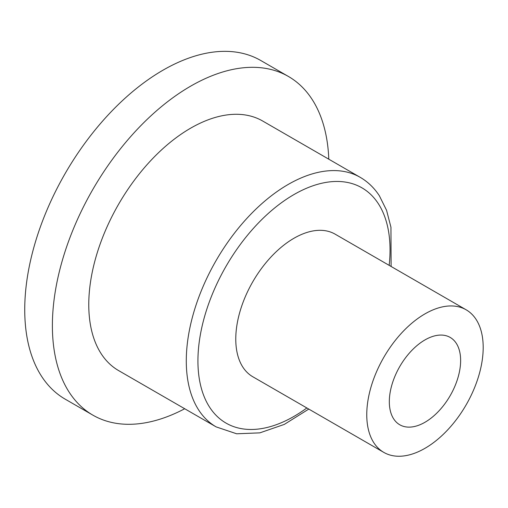 <?xml version="1.0" encoding="UTF-8"?>
<svg xmlns="http://www.w3.org/2000/svg" width="508" height="508" viewBox="0 0 508 508"><rect width="100%" height="100%" fill="white"/><g stroke="black" fill="none" stroke-linecap="round" stroke-linejoin="round"><path stroke-width="0.76" d="M328.79 159.195A195.536 112.897 120 0 0 288.423 76.467L260.769 60.503A195.536 112.897 120 0 0 162.998 70.187A195.536 112.897 120 0 0 35.262 242.5A195.536 112.897 120 0 0 65.234 399.186L92.888 415.15A195.536 112.897 120 0 0 184.709 408.75M288.423 76.467A195.536 112.897 120 0 0 190.652 86.157A195.536 112.897 120 0 0 62.909 258.464A195.536 112.897 120 0 0 92.888 415.15M391.109 266.478L390.95 227.26L386.575 210.325L379.368 195.77C374.263 187.935 367.875 181.788 360.204 177.33L262.693 121.031A144.082 83.185 120 0 0 129.591 186.893A144.082 83.185 120 0 0 101.244 353.828A144.082 83.185 120 0 0 118.612 370.586L216.129 426.885L236.652 433.788L259.848 432.86L284.296 424.409L308.781 409.08M466.141 309.797L335.153 234.169A82.334 47.536 120 0 0 259.093 271.805A82.334 47.536 120 0 0 242.9 367.195A82.334 47.536 120 0 0 252.825 376.771L383.813 452.399A82.334 47.536 120 0 0 459.867 414.763A82.334 47.536 120 0 0 476.066 319.373A82.334 47.536 120 0 0 466.141 309.797A82.334 47.536 120 0 0 390.087 347.428A82.334 47.536 120 0 0 373.888 442.824A82.334 47.536 120 0 0 383.813 452.399M424.974 339.922A50.425 29.115 120 0 0 392.036 384.359A50.425 29.115 120 0 0 399.764 424.771A50.425 29.115 120 0 0 424.974 422.269A50.425 29.115 120 0 0 457.918 377.831A50.425 29.115 120 0 0 450.19 337.426A50.425 29.115 120 0 0 424.974 339.922M360.204 177.33A144.082 83.185 120 0 0 227.101 243.192A144.082 83.185 120 0 0 198.761 410.127A144.082 83.185 120 0 0 216.129 426.885M389.179 265.36A135.846 78.429 120 0 0 378.289 203.625A135.846 78.429 120 0 0 247.936 234.715A135.846 78.429 120 0 0 209.69 407.314A135.846 78.429 120 0 0 306.851 407.962"/></g></svg>
